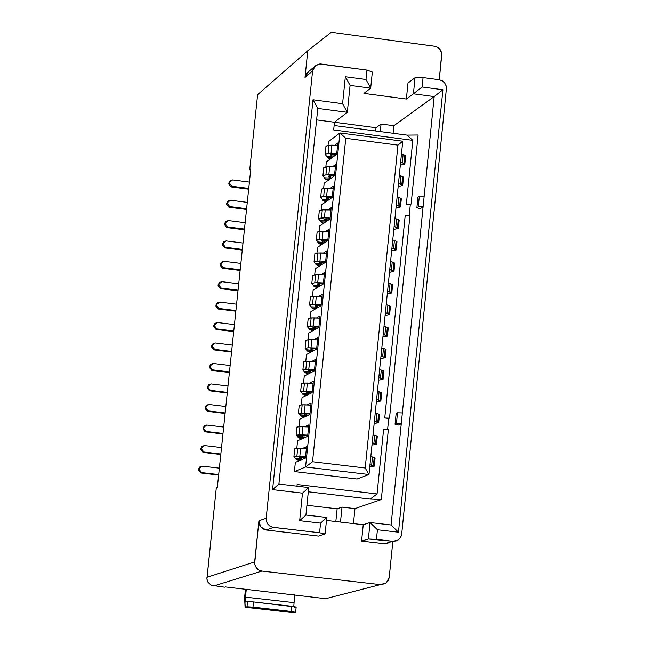 <?xml version="1.0" encoding="UTF-8"?>
<svg xmlns="http://www.w3.org/2000/svg" width="645" height="645" viewBox="0 0 645 645"><rect width="100%" height="100%" fill="white"/><g stroke="black" fill="none" stroke-linecap="round" stroke-linejoin="round"><path stroke-width="0.97" d="M330.877 597.359L325.685 598.689L225.436 586.934L325.685 598.689L380.365 584.628L386.291 582.887L389.225 577.372L392.813 541.695L389.145 577.976L387.814 581.234L385.049 583.725L380.365 584.628L261.918 571.059L380.365 584.628L325.685 598.689M224.597 587.192L211.367 585.281L208.029 582.314L206.892 578.96L216.301 487.83L206.916 579.162L208.093 582.411L211.157 585.176L224.597 587.192M305.391 458.176L306.577 446.695L305.391 458.176L295.354 462.401L294.402 471.592L357.056 479.017L368.988 474.535L365.207 468.028L312.527 461.764L305.569 467.012L368.988 474.535L305.569 467.012L294.402 471.592L305.569 467.012L312.527 461.764L345.768 138.296L339.939 132.967L305.569 467.012L339.939 132.967L328.442 141.666L328.063 145.359L328.442 141.666L339.939 132.967L402.754 141.215L397.949 145.133L365.207 468.028L368.988 474.535L402.754 141.215L368.988 474.535L357.056 479.017L294.402 471.592L295.354 462.401L305.391 458.176M273.496 527.4L266.175 530.005L318.606 536.092L325.096 533.955L319.573 532.754L272.537 527.231L269.924 526.094L267.473 523.603L266.385 521.079L266.183 518.177L258.919 520.862L259.121 523.74L260.201 526.239L262.636 528.715L265.224 529.835L266.175 530.005L273.496 527.4L319.573 532.754L325.096 533.955L318.606 536.092L266.175 530.005L260.693 526.933L258.919 520.862L254.654 563.649L255.404 566.342L257.081 568.721L259.403 570.349L261.918 571.059L213.745 585.95L261.918 571.059L259.177 570.236L256.428 567.995L254.856 564.794L254.654 561.908L206.892 577.323L254.654 561.916L258.919 520.862L266.183 518.177L266.579 521.74L267.965 524.304L270.142 526.231L273.496 527.4M361.579 541.082L384.485 543.743L392.789 541.26L368.376 538.986L361.579 541.082L363.232 524.732L326.483 520.442L363.232 524.732L361.579 541.082L368.376 538.986L370.036 522.523L363.232 524.732L370.036 522.523L377.422 529.747L398.473 532.206L391.072 524.982L370.036 522.523L368.376 538.986L376.446 539.365L377.422 529.747L370.036 522.523L391.072 524.982L398.473 532.206L377.422 529.747L376.446 539.365L392.789 541.26L384.485 543.743L361.579 541.082M326.789 517.467L325.096 533.955L326.789 517.467L305.923 515.033L299.659 520.684L320.565 523.119L326.789 517.467L320.565 523.119L319.573 532.754L320.565 523.119L299.659 520.684L305.923 515.033L308.745 487.564L305.923 515.033L326.789 517.467M411.115 204.078L406.358 204.078L412.8 140.352L333.675 129.959L334.473 122.252L316.606 119.897L334.473 122.252L347.308 112.327L317.792 108.424L313.01 99.79L272.585 489.644L278.906 484.048L317.792 108.424L278.906 484.048L308.745 487.564L278.906 484.048L272.585 489.644L302.489 493.159L308.745 487.564L302.489 493.159L299.659 520.684L302.489 493.159L272.585 489.644L313.01 99.79L342.576 103.708L345.349 76.755L365.989 79.504L366.949 70.087L320.654 63.944L316.316 65.072L313.26 68.523L312.583 71.014L266.183 518.177L312.583 71.014L305.012 77.44L307.786 50.721L257.613 94.686L249.728 169.756L250.8 168.901L217.341 487.386L216.301 487.83L217.341 487.386L250.8 168.901L249.728 169.756L257.613 94.686L307.786 50.721L305.012 77.44L308.649 71.595L306.891 73.087L305.012 77.44L312.583 71.014L315.22 65.879L319.694 63.968L366.949 70.087L372.334 72.03L370.682 88.147L363.941 93.404L406.366 99.048L407.987 83.06L406.366 99.048L363.941 93.404L370.682 88.147L350.074 85.406L370.682 88.147L372.334 72.03L366.949 70.087L365.989 79.504L370.682 88.147L365.989 79.504L345.349 76.755L350.074 85.406L347.308 112.327L334.473 122.252L376.011 127.742L381.05 124.042L393.853 125.735L434.174 96.597L402.351 412.929L397.505 412.784L402.351 412.929L401.255 423.829L396.409 423.684L395.062 424.241L398.279 425.063L401.255 423.829L424.168 196.088L419.339 196.096L418.25 206.876L423.08 206.876L418.25 206.876L416.88 207.73L420.056 208.754L423.08 206.876L420.056 208.754L416.88 207.73L417.968 196.967L419.339 196.096L424.168 196.088L434.174 96.597L413.405 93.831L406.366 99.048L413.405 93.831L415.033 77.739L407.987 83.06L415.033 77.739L423.064 77.593L422.112 86.994L442.905 89.768L398.473 532.206L442.905 89.768L434.174 96.597L442.905 89.768L422.112 86.994L423.064 77.593L439.189 79.754L423.064 77.593L415.033 77.739L413.405 93.831L422.112 86.994L413.405 93.831L434.174 96.597L393.853 125.735L381.05 124.042L376.011 127.742L334.465 122.276L333.675 129.959L412.8 140.352L406.358 204.078L411.115 204.078L418.089 135.007L407.003 135.111L412.8 140.352L407.003 135.111L334.134 125.525L407.003 135.111L418.089 135.007L411.115 204.078L410.309 204.586L409.236 215.253L410.309 204.586L406.358 204.078L410.276 204.578M297.127 484.516L296.958 486.169L297.127 484.516L377.067 493.941L297.127 484.516M306.923 505.277L337.133 508.816L342.019 507.099L354.968 508.623L381.3 499.536L370.166 499.077L308.31 491.796L370.166 499.077L377.067 493.941L370.166 499.077L381.3 499.536L388.371 429.433L383.606 429.28L377.067 493.941L383.606 429.28L388.371 429.433L381.3 499.536L354.968 508.623L342.019 507.099L337.133 508.816L306.923 505.277M335.835 521.539L337.133 508.816L335.835 521.539M390.467 541.953L384.485 543.743L389.378 542.719M307.641 436.318L308.826 424.845L307.641 436.318L297.579 440.785L296.797 448.42L297.579 440.785L307.641 436.318M309.89 414.477L311.067 403.02L309.89 414.477L299.812 419.194L299.046 426.619L299.812 419.194L309.89 414.477M401.706 533.971L400.916 536.769L398.965 539.341L397.723 540.236L392.789 541.26L396.272 540.897L398.755 539.518L400.61 537.341L401.706 533.971L446.364 88.873L445.969 85.39L444.599 82.866L442.47 80.948L439.189 79.754L441.89 80.617L444.599 82.866L446.155 86.035L446.364 88.873L401.706 533.971M340.487 522.079L342.019 507.099L340.487 522.079M353.444 523.587L354.968 508.623L353.444 523.587M396.159 413.364L397.505 412.784L396.159 413.364L395.062 424.241L396.409 423.684L397.505 412.784L396.409 423.684L401.255 423.829L391.072 524.982L401.255 423.829L398.279 425.063L395.062 424.241L396.159 413.364M441.72 55.236L439.253 79.762L441.712 53.551L439.971 49.286L437.858 47.383L435.415 46.351L331.296 32.25L307.786 50.721L331.296 32.25L435.536 46.376L438.068 47.52L440.454 49.971L441.511 52.422L441.72 55.236M384.743 417.984L389.516 418.129L409.986 215.253L405.229 215.245L384.743 417.984L388.717 418.468L387.613 429.409L388.717 418.468L384.743 417.984L405.229 215.245L409.986 215.253L389.516 418.129L384.743 417.984M250.695 169.877L249.728 169.756L250.695 169.877M375.68 130.991L376.011 127.742L375.68 130.991M380.276 131.596L381.05 124.042L380.276 131.596M393.087 133.281L393.853 125.735L393.087 133.281M336.674 154.3L326.354 161.895L325.846 166.853L326.354 161.895L336.674 154.3L337.835 142.988L336.674 154.3M332.683 166.668L335.618 164.531L334.457 175.851L324.161 183.212L323.629 188.372L324.161 183.212L334.457 175.851L335.618 164.531L332.683 166.668M330.401 188.203L333.401 186.091L332.231 197.426L321.96 204.546L321.404 209.915L321.96 204.546L332.231 197.426L333.401 186.091L330.401 188.203M328.12 209.77L331.175 207.682L330.014 219.026L319.751 225.903L319.178 231.474L319.751 225.903L330.014 219.026L331.175 207.682L328.12 209.77M325.83 231.353L328.958 229.289L327.789 240.641L317.55 247.293L316.953 253.066L317.55 247.293L327.789 240.641L328.958 229.289L325.83 231.353M323.532 252.961L326.725 250.921L325.556 262.289L315.341 268.699L314.72 274.673L315.341 268.699L325.556 262.289L326.725 250.921L323.532 252.961M321.226 274.593L324.5 272.585L323.33 283.961L313.123 290.129L312.486 296.313L313.123 290.129L323.33 283.961L324.5 272.585L321.226 274.593M318.912 296.248L322.266 294.265L321.097 305.657L310.914 311.575L310.253 317.969L310.914 311.575L321.097 305.657L322.266 294.265L318.912 296.248M316.59 317.929L320.033 315.969L318.856 327.37L308.697 333.054L308.02 339.649L308.697 333.054L318.856 327.37L320.033 315.969L316.59 317.929M314.26 339.633L317.792 337.698L316.622 349.114L306.48 354.557L305.778 361.353L306.48 354.557L316.622 349.114L317.792 337.698L314.26 339.633M311.922 361.361L315.558 359.45L314.381 370.875L304.255 376.075L303.537 383.082L304.255 376.075L314.381 370.875L315.558 359.45L311.922 361.361M309.568 383.106L313.317 381.227L312.14 392.668L302.037 397.626L301.288 404.842L302.037 397.626L312.14 392.668L313.317 381.227L309.568 383.106M307.205 404.883L311.067 403.02L307.205 404.883M304.827 426.676L308.826 424.845L304.827 426.676M302.432 448.493L306.577 446.695L302.432 448.493M334.957 145.149L337.835 142.988L334.957 145.149M339.939 132.967L345.768 138.296L397.949 145.133L402.754 141.215L339.939 132.967M347.308 112.327L342.576 103.708L313.01 99.79L317.792 108.424L347.308 112.327L350.074 85.406L345.349 76.755L342.576 103.708L347.308 112.327M417.968 196.967L416.88 207.73L418.25 206.876L419.339 196.096L417.968 196.967M389.516 418.129L388.717 418.468M312.527 461.764L365.207 468.028L397.949 145.133L345.768 138.296L312.527 461.764M223.888 241.762L222.509 243.745L224.025 241.657L226.145 240.916L243.012 243.052L226.145 240.916L223.339 243.141L223.21 244.415L225.476 247.277L224.637 247.882L242.27 250.107L224.637 247.882L222.372 245.019L222.509 243.745L223.968 241.722M242.343 249.413L225.476 247.277L242.343 249.413M221.791 262.088L220.356 264.103L221.896 262.015L224 261.289L240.867 263.41L224 261.289L221.187 263.515L221.058 264.789L223.323 267.659L222.493 268.239L240.133 270.457L222.493 268.239L220.227 265.377L220.356 264.103L221.848 262.064M240.198 269.779L223.323 267.659L240.198 269.779M230.192 180.89L228.943 182.801L230.41 180.721L232.579 179.923L249.413 182.092L232.579 179.923L229.781 182.132L229.644 183.406L231.91 186.268L231.071 186.929L248.672 189.195L231.071 186.929L228.806 184.075L228.943 182.801L230.321 180.826M248.752 188.437L231.91 186.268L248.752 188.437M228.088 201.159L226.798 203.094L228.282 201.014L230.442 200.232L247.285 202.393L230.442 200.232L227.637 202.449L227.5 203.715L229.765 206.585L246.616 208.738L229.765 206.585L228.927 207.23L246.535 209.48L228.927 207.23L226.669 204.368L226.798 203.094L228.201 201.103M202.385 466.166L219.356 468.173L202.385 466.166L199.555 468.439L199.418 469.729L201.7 472.608L200.885 472.978L218.631 475.075L200.885 472.978L198.604 470.108L198.741 468.818L200.619 466.617L199.692 467.077L198.741 468.818L200.506 466.698L202.385 466.166M218.679 474.607L201.7 472.608L218.679 474.607M219.687 282.437L218.203 284.477L219.76 282.389L221.848 281.68L238.731 283.792L221.848 281.68L219.034 283.913L218.905 285.187L221.171 288.057L220.34 288.621L237.989 290.822L220.34 288.621L218.075 285.751L218.203 284.477L219.727 282.421M238.061 290.169L221.171 288.057L238.061 290.169M215.374 342.987L232.289 345.067L215.374 342.987L212.56 345.228L212.431 346.51L214.704 349.38L213.874 349.88L231.555 352.049L213.874 349.88L211.6 347.018L211.737 345.736L213.366 343.632L212.528 344.148L211.737 345.736L213.358 343.64L215.374 342.987M231.619 351.461L214.704 349.38L231.619 351.461M203.054 452.411L220.792 454.515L203.054 452.411L200.78 449.541L200.917 448.251L202.748 446.066L200.917 448.251L201.732 447.856L201.595 449.138L203.876 452.016L203.054 452.411L203.876 452.016L220.84 454.032L203.876 452.016L201.595 449.138L200.78 449.541L203.054 452.411M204.554 445.582L221.517 447.606L204.554 445.582L201.732 447.856L202.651 446.138L204.554 445.582M211.713 370.343L229.41 372.504L211.713 370.343L209.44 367.473L209.577 366.199L211.246 364.07L209.577 366.199L210.399 365.715L210.262 366.997L212.544 369.867L211.713 370.343L212.544 369.867L229.467 371.931L212.544 369.867L210.262 366.997L209.44 367.473L211.713 370.343M213.213 363.466L230.144 365.53L213.213 363.466L210.399 365.715L211.213 364.094L213.213 363.466M209.552 390.83L227.258 392.974L209.552 390.83L207.279 387.959L207.416 386.678L209.117 384.541L207.416 386.678L208.238 386.218L208.101 387.5L210.375 390.37L209.552 390.83L210.375 390.37L227.314 392.426L210.375 390.37L208.101 387.5L207.279 387.959L209.552 390.83M211.052 383.96L227.991 386.016L211.052 383.96L208.238 386.218L209.077 384.573L211.052 383.96M219.695 302.094L236.586 304.198L219.695 302.094L216.881 304.335L216.744 305.609L219.018 308.479L218.187 309.019L235.844 311.213L218.187 309.019L215.922 306.149L216.051 304.875L217.607 302.803L219.695 302.094M235.917 310.576L219.018 308.479L235.917 310.576M225.992 221.453L224.654 223.412L226.153 221.324L228.29 220.566L245.148 222.71L228.29 220.566L225.492 222.783L225.355 224.057L227.62 226.919L226.782 227.548L244.407 229.789L226.782 227.548L224.525 224.678L224.654 223.412L226.089 221.404M244.479 229.064L227.62 226.919L244.479 229.064M217.534 322.532L234.441 324.62L217.534 322.532L214.72 324.774L214.592 326.048L216.865 328.918L216.035 329.442L233.708 331.619L216.035 329.442L213.761 326.572L213.898 325.298L215.486 323.209L214.664 323.726L213.898 325.298L215.494 323.201L217.534 322.532M233.772 331.006L216.865 328.918L233.772 331.006M205.223 431.86L222.952 433.98L205.223 431.86L202.949 428.99L203.086 427.708L204.868 425.531L203.086 427.708L203.901 427.288L203.764 428.57L206.045 431.449L205.223 431.86L206.045 431.449L223.001 433.472L206.045 431.449L203.764 428.57L202.949 428.99L205.223 431.86M206.722 425.023L223.678 427.054L206.722 425.023L203.901 427.288L204.796 425.595L206.722 425.023M208.891 404.48L225.831 406.527L208.891 404.48L206.069 406.737L205.932 408.027L208.214 410.897L207.392 411.333L225.105 413.469L207.392 411.333L205.118 408.462L205.247 407.18L206.997 405.028L206.118 405.52L205.247 407.18L206.94 405.076L208.891 404.48M225.161 412.937L208.214 410.897L225.161 412.937M225.476 247.277L223.21 244.415L222.372 245.019L224.637 247.882L225.476 247.277M223.323 267.659L221.058 264.789L220.227 265.377L222.493 268.239L223.323 267.659M231.91 186.268L229.644 183.406L228.806 184.075L231.071 186.929L231.91 186.268M229.765 206.585L227.5 203.715L226.669 204.368L228.927 207.23L229.765 206.585M201.7 472.608L199.418 469.729L198.604 470.108L200.885 472.978L201.7 472.608M221.171 288.057L218.905 285.187L218.075 285.751L220.34 288.621L221.171 288.057M214.704 349.38L212.431 346.51L211.6 347.018L213.874 349.88L214.704 349.38M217.583 302.811L216.051 304.875L216.881 304.335L217.623 302.787L216.801 303.335M219.018 308.479L216.744 305.609L215.922 306.149L218.187 309.019L219.018 308.479M227.62 226.919L225.355 224.057L224.525 224.678L226.782 227.548L227.62 226.919M216.865 328.918L214.592 326.048L213.761 326.572L216.035 329.442L216.865 328.918M208.214 410.897L205.932 408.027L205.118 408.462L207.392 411.333L208.214 410.897M245.068 607.243L293.717 612.742L245.269 607.259L246.995 606.792L245.068 607.243L244.616 597.391L245.471 589.216L244.616 597.391L245.269 607.259L293.717 612.742L295.539 612.282L293.491 612.718M294.668 594.811L293.789 606.526L294.668 594.811M294.249 607.574L296.079 607.098L294.249 607.574M247.535 601.6L245.801 602.083L245.479 597.149L246.293 589.304L245.479 597.149L293.862 602.64L245.479 597.149L245.705 602.075L247.535 601.6L253.525 601.938L296.16 607.058L291.887 606.284L291.355 611.476L246.995 606.792L247.535 601.6L246.995 606.792L252.985 607.13L253.525 601.938L247.535 601.6M223.21 244.415L223.339 243.141L222.509 243.745L222.372 245.019L223.21 244.415M221.058 264.789L221.187 263.515L220.356 264.103L220.227 265.377L221.058 264.789M229.644 183.406L229.781 182.132L228.943 182.801L228.806 184.075L229.644 183.406M227.5 203.715L227.637 202.449L226.798 203.094L226.669 204.368L227.5 203.715M199.418 469.729L199.555 468.439L198.741 468.818L198.604 470.108L199.418 469.729M218.905 285.187L219.034 283.913L218.203 284.477L218.075 285.751L218.905 285.187M212.431 346.51L212.56 345.228L211.737 345.736L211.6 347.018L212.431 346.51M201.595 449.138L201.732 447.856L200.917 448.251L200.78 449.541L201.595 449.138M210.262 366.997L210.399 365.715L209.577 366.199L209.44 367.473L210.262 366.997M208.101 387.5L208.238 386.218L207.416 386.678L207.279 387.959L208.101 387.5M216.744 305.609L216.881 304.335L216.051 304.875L215.922 306.149L216.744 305.609M225.355 224.057L225.492 222.783L224.654 223.412L224.525 224.678L225.355 224.057M214.592 326.048L214.72 324.774L213.898 325.298L213.761 326.572L214.592 326.048M203.764 428.57L203.901 427.288L203.086 427.708L202.949 428.99L203.764 428.57M205.932 408.027L206.069 406.737L205.247 407.18L205.118 408.462L205.932 408.027M295.539 612.282L291.355 611.476L295.539 612.282M291.887 606.284L253.525 601.938L252.985 607.13L291.355 611.476L291.887 606.284M404.842 163.975L405.657 155.945L404.802 155.211L403.988 163.249L404.802 155.211L403.125 154.461L402.311 162.508L400.658 161.951L404.842 163.975L400.327 165.193L404.842 164.007L402.311 162.508L403.125 154.461L401.472 153.905L405.382 155.534L405.632 156.042L404.673 156.493M402.673 185.405L403.488 177.367L402.633 176.657L401.819 184.704L402.633 176.657L400.956 175.924L400.134 183.978L398.481 183.43L402.673 185.405L398.159 186.582L402.673 185.438L400.134 183.978L400.956 175.924L399.295 175.376L403.214 176.972L403.464 177.464L402.504 177.899M400.505 206.868L401.319 198.813L400.456 198.12L399.642 206.174L400.505 206.868L395.99 207.996L400.456 206.989L396.304 204.933L397.965 205.465L398.779 197.402L401.255 198.628L400.335 199.329M397.118 196.87L398.779 197.402L397.118 196.87M393.821 229.427L398.328 228.282L394.119 226.459L398.328 228.346L393.821 229.427M398.328 228.346L399.15 220.284L394.942 218.381L398.868 219.913L399.053 220.461L398.167 220.783M396.159 249.849L396.973 241.778L396.111 241.125L395.288 249.196L396.159 249.849L391.644 250.881L396.111 249.962L391.934 248.003L393.603 248.519L394.418 240.44L396.909 241.609L395.99 242.262M392.757 239.924L394.418 240.44L392.757 239.924M393.974 271.376L394.796 263.297L393.926 262.66L393.111 270.739L393.974 271.376L389.467 272.367L393.934 271.489L389.749 269.578L391.418 270.078L392.241 261.991L394.732 263.128L393.813 263.765M390.572 261.483L392.241 261.991L390.572 261.483M391.797 292.927L392.611 284.84L391.749 284.219L390.926 292.306L391.749 284.219L390.056 283.566L389.233 291.661L387.564 291.169L391.797 292.927L387.29 293.87L391.789 292.951L389.233 291.661L390.056 283.566L388.387 283.066L392.337 284.501L392.523 284.993L391.636 285.284M389.612 314.502L390.435 306.407L389.564 305.803L388.742 313.897L389.612 314.502L385.113 315.397L389.612 314.526L385.371 312.785L387.048 313.268L387.863 305.166L390.37 306.246L389.459 306.835M386.194 304.674L387.863 305.166L386.194 304.674M387.427 336.093L388.25 327.999L387.371 327.41L386.557 335.513L387.427 336.093L382.928 336.948L387.427 336.126L383.186 334.424L384.855 334.9L385.678 326.781L388.185 327.845L387.274 328.402M384.009 326.306L385.678 326.781L384.009 326.306M385.242 357.717L386.065 349.606L385.186 349.034L384.364 357.153L385.186 349.034L383.485 348.429L382.662 356.556L380.985 356.096L385.242 357.717L380.744 358.523L385.234 357.741L382.662 356.556L383.485 348.429L381.808 347.961L385.775 349.292L386.033 349.679L385.089 350.001M383.049 379.365L383.872 371.246L382.993 370.69L382.171 378.817L382.993 370.69L381.292 370.101L380.469 378.228L378.792 377.785L383.049 379.365L378.55 380.115L383.049 379.389L380.469 378.228L381.292 370.101L379.615 369.641L383.59 370.94L383.783 371.375L382.896 371.617M380.856 401.029L381.679 392.902L380.8 392.37L379.978 400.505L380.856 401.029L376.366 401.738L380.856 401.053L376.591 399.497L378.268 399.932L379.091 391.789L381.614 392.765L380.711 393.257M377.414 391.346L379.091 391.789L377.414 391.346M378.663 422.725L379.486 414.582L378.599 414.066L377.776 422.209L378.663 422.725L374.173 423.386L378.655 422.741L374.39 421.233L376.067 421.661L376.898 413.51L379.421 414.453L378.518 414.92M375.213 413.074L376.898 413.51L375.213 413.074M376.462 444.437L377.293 436.294L376.406 435.794L375.575 443.945L376.462 444.437L371.98 445.05L376.462 444.461L372.189 442.986L373.866 443.405L374.697 435.246L377.22 436.165L376.317 436.609M373.012 434.827L374.697 435.246L373.012 434.827M374.269 466.174L375.092 458.023L374.205 457.539L373.374 465.698L374.205 457.539L372.488 457.015L371.665 465.182L369.98 464.771L374.269 466.174L369.779 466.746L374.261 466.198L371.665 465.182L372.488 457.015L370.802 456.604L374.93 457.829L374.124 458.321M301.884 457.37L301.634 459.756L301.884 457.37M299.594 460.619L296.523 459.53L299.594 460.619M296.128 459.385L295.507 458.385L300.699 458.724L299.393 457.563L305.464 457.482L299.409 457.458L301.239 459.724L296.128 459.385L301.489 459.821L300.699 458.724L295.2 458.168L296.128 459.385M294.805 448.896L297.692 448.412L306.359 448.767L294.741 448.775L293.894 456.942L296.845 456.596L293.967 457.071L295.2 458.168L293.894 456.942M305.52 456.958L296.845 456.596L297.692 448.412L296.845 456.596L299.788 456.628L300.635 448.436L299.788 456.628L305.52 456.958M301.771 438.923L298.756 437.818L301.771 438.923M298.369 437.665L297.748 436.657L302.94 436.996L301.642 435.778L307.713 435.673L301.61 435.722L303.481 438.003L298.369 437.665L303.674 438.076L302.94 436.996L297.442 436.431L298.369 437.665M304.134 435.569L303.884 437.987L304.134 435.569M307.77 435.125L299.095 434.778L296.216 435.286L297.442 436.431L296.144 435.165L307.77 435.125M297.055 427.127L299.933 426.611L308.608 426.942L302.884 426.619L302.037 434.803L302.884 426.619L299.933 426.611L299.095 434.778L299.941 426.611L296.99 426.998L296.144 435.165M306.375 413.792L306.125 416.243L306.375 413.792M303.956 417.25L300.997 416.138L303.956 417.25M300.602 415.977L299.99 414.953L305.182 415.283L303.884 414.017L309.955 413.88L303.86 413.961L305.714 416.299L300.602 415.977L305.859 416.364L305.182 415.283L299.683 414.727L300.602 415.977M310.011 413.308L301.344 412.994L298.458 413.534L299.683 414.727L298.393 413.405L310.011 413.308M299.296 405.382L302.183 404.826L310.85 405.133L305.125 404.826L304.287 412.994L305.125 404.826L302.183 404.826L301.344 412.994L302.183 404.826L299.232 405.245L298.393 413.405M312.253 391.515L303.585 391.225L300.699 391.805L302.223 393.281L307.415 393.595L306.125 392.281L312.196 392.112L306.101 392.225L307.415 393.595L302.223 393.281L300.635 391.668L303.585 391.225L312.253 391.515M301.546 383.662L304.432 383.065L313.099 383.348L307.375 383.057L306.528 391.217L307.375 383.057L304.432 383.065L303.585 391.225L304.432 383.065L301.473 383.517L300.635 391.668M306.141 395.611L303.231 394.474L306.141 395.611M302.844 394.313L302.223 393.281L302.844 394.313L307.947 394.627L302.844 394.313M308.052 394.667L307.415 393.595L308.052 394.667M308.616 392.039L308.358 394.522L308.616 392.039M310.858 370.303L310.592 372.818L310.858 370.303M308.326 373.987L305.464 372.834L308.326 373.987M305.069 372.665L304.456 371.625L309.648 371.931L308.366 370.577L314.429 370.367L308.334 370.512L310.181 372.971L305.069 372.665L310.245 373.003L309.648 371.931L304.15 371.375L305.069 372.665M314.494 369.746L305.827 369.48L302.94 370.093L304.15 371.375L302.876 369.956L305.827 369.48L314.494 369.746M303.779 361.958L306.673 361.337L315.332 361.595L309.616 361.313L308.77 369.464L309.616 361.313L306.673 361.337L305.827 369.48L306.673 361.337L303.714 361.813L302.876 369.956M310.511 352.388L307.689 351.219L310.511 352.388M307.302 351.049L306.689 349.993L311.874 350.291L310.6 348.889L316.671 348.655L310.576 348.824L312.406 351.34L307.302 351.049L312.438 351.356L311.874 350.291L306.383 349.735L307.302 351.049M313.091 348.598L312.825 351.146L313.091 348.598M316.735 348.01L308.068 347.76L305.182 348.413L306.383 349.735L305.117 348.26L308.068 347.76L316.735 348.01M306.02 340.286L308.907 339.625L317.574 339.859L311.849 339.592L311.011 347.736L311.849 339.592L308.907 339.625L308.068 347.76L308.915 339.625L305.956 340.133L305.117 348.26M315.324 326.91L315.058 329.498L315.324 326.91M312.704 330.812L309.923 329.627L312.704 330.812M309.527 329.45L308.923 328.386L314.107 328.676L312.833 327.225L318.904 326.959L312.849 327.096L314.631 329.732L314.107 328.676L308.616 328.12L309.527 329.45L314.623 329.74L309.527 329.45M308.254 318.638L311.148 317.937L319.807 318.146L314.091 317.888L313.252 326.023L307.415 326.749L308.616 328.12L307.351 326.596L310.31 326.064L311.148 317.937L308.189 318.477L307.351 326.596M318.969 326.289L313.252 326.023L318.969 326.289M310.487 297.006L313.381 296.273L322.04 296.458L316.324 296.216L315.486 304.343L309.648 305.117L311.148 306.802L316.332 307.084L315.066 305.585L321.129 305.287L315.074 305.456L316.252 306.996L316.429 305.279L316.252 306.996L316.848 308.125M321.202 304.593L315.486 304.343L321.202 304.593M314.889 309.261L312.148 308.06L314.889 309.261M316.84 308.133L316.332 307.084L311.148 306.802L311.761 307.875L316.8 308.157L312.148 308.06L309.584 304.956L312.543 304.4L313.381 296.273L310.422 296.845L309.584 304.956M317.558 305.254L317.284 307.867L317.558 305.254M312.72 275.399L315.615 274.633L324.274 274.802L315.615 274.633L312.656 275.238L311.817 283.34L314.776 282.744L311.882 283.502L313.373 285.243L318.549 285.517L317.292 283.969L323.363 283.639L317.308 283.832L318.469 285.429L318.654 283.647L318.469 285.429L319.057 286.541M323.435 282.921L314.776 282.744L315.615 274.633L314.776 282.744L317.719 282.679L318.557 274.56L317.719 282.679L323.435 282.921M319.783 283.615L319.509 286.267L319.783 283.615M317.074 287.735L314.365 286.517L317.074 287.735M319.049 286.549L318.549 285.517L313.373 285.243L313.978 286.332L318.969 286.59L314.365 286.517L311.817 283.34M322.008 262.007L321.734 264.684L322.008 262.007M319.267 266.232L316.59 264.99L319.267 266.232M316.203 264.805L315.59 263.7L320.775 263.974L319.517 262.378L325.588 262.015L319.533 262.233L321.266 264.982L320.775 263.974L315.292 263.418L316.203 264.805L321.146 265.055L316.203 264.805M314.945 253.824L317.848 253.017L326.499 253.162L320.783 252.937L319.952 261.04L314.107 261.91L315.292 263.418L314.05 261.741L317.009 261.12L317.848 253.017L314.881 253.654L314.05 261.741M325.661 261.273L319.952 261.04L325.661 261.273M317.171 232.264L320.073 231.426L328.724 231.547L323.008 231.329L322.178 239.432L316.34 240.343L317.816 242.189L322.992 242.447L321.742 240.811L327.813 240.416L321.758 240.666L322.911 242.351L323.105 240.448L322.911 242.351L323.467 243.447L322.992 242.447L317.517 241.891L316.276 240.174L319.235 239.521L320.073 231.426L317.106 232.087L316.276 240.174M327.886 239.65L322.178 239.432L327.886 239.65M324.233 240.416L323.959 243.133L324.233 240.416M321.452 244.753L318.807 243.496L321.452 244.753M318.42 243.302L317.816 242.189L318.42 243.302L323.322 243.544L318.42 243.302M319.396 210.73L322.298 209.859L330.941 209.956L325.233 209.754L324.403 217.841L318.557 218.8L320.033 220.703L325.209 220.953L323.959 219.26L330.03 218.832L323.975 219.115L325.128 220.856L325.33 218.889L325.128 220.856L325.677 221.928M330.111 218.042L324.403 217.841L330.111 218.042M326.459 218.849L326.177 221.598L326.459 218.849M323.637 223.299L321.025 222.017L323.637 223.299M325.661 221.944L325.209 220.953L320.033 220.703L320.638 221.816L325.491 222.057L321.025 222.017L318.501 218.623L321.46 217.946L322.298 209.859L319.331 210.552L318.501 218.623M332.336 196.467L323.685 196.394L320.783 197.281L322.25 199.232L327.418 199.474L326.185 197.741L332.248 197.281L326.16 197.66L327.418 199.474L322.25 199.232L320.718 197.104L323.685 196.394L332.336 196.467M321.613 189.219L324.516 188.316L333.167 188.38L327.458 188.195L326.628 196.274L327.458 188.195L324.516 188.316L323.685 196.394L324.524 188.316L321.557 189.033L320.718 197.104M328.676 197.305L328.394 200.087L328.676 197.305M325.822 201.869L323.234 200.571L325.822 201.869M322.847 200.361L322.25 199.232L322.847 200.361L327.668 200.587L322.847 200.361M323.83 167.732L326.741 166.797L335.384 166.837L326.741 166.797L323.774 167.539L322.943 175.601L325.91 174.859L323 175.787L324.459 177.786L329.627 178.02L328.402 176.238L334.465 175.754L328.418 176.085L329.547 177.923L329.764 175.835L329.547 177.923L330.079 178.979M334.553 174.916L325.91 174.859L326.741 166.797L325.91 174.859L328.845 174.731L329.676 166.66L328.845 174.731L334.553 174.916M330.893 175.787L330.603 178.601L330.893 175.787M328.007 180.455L325.443 179.141L328.007 180.455M330.055 178.996L329.627 178.02L324.459 177.786L325.064 178.931L329.845 179.149L325.443 179.141L322.943 175.601M327.273 157.517L330.192 159.073L327.273 157.517L326.668 156.372L331.836 156.59L330.611 154.768L336.682 154.244L330.587 154.679L332.272 157.541L331.836 156.59L326.378 156.042L327.273 157.517L332.022 157.727L327.273 157.517M333.11 154.292L332.82 157.138L333.11 154.292M336.771 153.381L328.128 153.357L325.217 154.316L326.378 156.042L325.161 154.123L328.128 153.357L336.771 153.381M326.048 146.27L328.958 145.294L337.601 145.319L331.893 145.149L331.062 153.212L331.893 145.149L328.958 145.294L328.128 153.357L328.958 145.294L325.991 146.076L325.161 154.123M399.642 206.174L400.456 198.12L398.779 197.402L397.965 205.465L399.642 206.174M398.288 219.614L397.465 227.677L398.288 219.614M396.602 218.913L395.78 226.975L396.602 218.913M395.288 249.196L396.111 241.125L394.418 240.44L393.603 248.519L395.288 249.196M393.111 270.739L393.926 262.66L392.241 261.991L391.418 270.078L393.111 270.739M388.742 313.897L389.564 305.803L387.863 305.166L387.048 313.268L388.742 313.897M386.557 335.513L387.371 327.41L385.678 326.781L384.855 334.9L386.557 335.513M379.978 400.505L380.8 392.37L379.091 391.789L378.268 399.932L379.978 400.505M377.776 422.209L378.599 414.066L376.898 413.51L376.067 421.661L377.776 422.209M375.575 443.945L376.406 435.794L374.697 435.246L373.866 443.405L375.575 443.945M300.755 457.361L300.618 458.66L300.755 457.361M302.997 435.56L302.86 436.923L302.997 435.56M305.238 413.784L305.093 415.211L305.238 413.784M307.488 392.039L307.334 393.523L307.488 392.039M309.721 370.311L309.568 371.851L309.721 370.311M311.962 348.606L311.793 350.211L311.962 348.606M314.196 326.926L314.018 328.595L314.196 326.926M311.148 317.937L310.31 326.064L313.252 326.023L314.091 317.888L311.148 317.937M313.381 296.273L312.543 304.4L315.486 304.343L316.324 296.216L313.381 296.273M320.879 262.039L320.694 263.878L320.879 262.039M317.848 253.017L317.009 261.12L319.952 261.04L320.783 252.937L317.848 253.017M320.073 231.426L319.235 239.521L322.178 239.432L323.008 231.329L320.073 231.426M322.298 209.859L321.46 217.946L324.403 217.841L325.233 209.754L322.298 209.859M327.853 200.458L327.418 199.474L327.878 200.442M327.547 197.354L327.338 199.378L327.547 197.354M331.981 154.349L331.756 156.485L331.981 154.349M306.891 73.087L314.478 66.629M223.194 242.27L224.025 241.657M221.058 262.604L221.896 262.015M229.572 181.39L230.41 180.721M227.443 201.659L228.282 201.014M199.692 467.077L200.506 466.698M218.929 282.962L219.76 282.389M212.528 344.148L213.358 343.64M201.837 446.534L202.651 446.138M210.391 364.578L211.213 364.094M208.254 385.041L209.077 384.573M225.323 221.953L226.153 221.324M214.664 323.726L215.494 323.201M203.973 426.014L204.796 425.595M206.118 405.52L206.94 405.076M296.16 607.05L295.628 612.234"/></g></svg>
